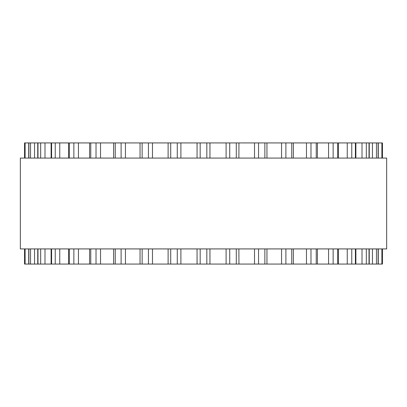 <?xml version="1.0" encoding="UTF-8"?>
<svg xmlns="http://www.w3.org/2000/svg" width="407" height="407" viewBox="0 0 407 407"><rect width="100%" height="100%" fill="white"/><g stroke="black" fill="none" stroke-linecap="round" stroke-linejoin="round"><path stroke-width="0.61" d="M382.438 248.926L382.438 264.067L24.557 264.067L24.562 248.926M382.438 158.074L382.438 142.933L24.557 142.933L24.562 158.074M197.049 158.074L197.09 142.933M197.049 248.926L197.09 264.067M209.946 248.926L209.946 264.067L210.302 264.067M209.946 158.074L209.946 142.933L210.302 142.933M238.889 248.926L238.945 264.067M238.889 158.074L238.945 142.933M386.65 158.074L20.35 158.074L20.35 248.926L386.65 248.926L386.65 158.074M197.054 264.067L197.054 248.926M197.054 158.074L197.054 142.933M180.901 264.067L180.901 248.926M180.901 158.074L180.901 142.933M177.274 264.067L177.274 248.926M177.274 158.074L177.274 142.933M170.711 264.067L170.711 248.926M170.711 158.074L170.711 142.933M152.477 264.067L152.477 248.926M152.477 158.074L152.477 142.933M148.438 264.067L148.438 248.926M148.438 158.074L148.438 142.933M142.145 264.067L142.145 248.926M142.145 158.074L142.145 142.933M125.442 264.067L125.442 248.926M125.442 158.074L125.442 142.933M121.103 264.067L121.103 248.926M121.103 158.074L121.103 142.933M115.247 264.067L115.247 248.926M115.247 158.074L115.247 142.933M100.534 264.067L100.534 248.926M100.534 158.074L100.534 142.933M96.016 264.067L96.016 248.926M96.016 158.074L96.016 142.933M90.761 264.067L90.761 248.926M90.761 158.074L90.761 142.933M78.439 264.067L78.439 248.926M78.439 158.074L78.439 142.933M73.86 264.067L73.86 248.926M73.86 158.074L73.86 142.933M69.353 264.067L69.353 248.926M69.353 158.074L69.353 142.933M59.753 264.067L59.753 248.926M59.753 158.074L59.753 142.933M55.24 264.067L55.24 248.926M55.24 158.074L55.24 142.933M51.597 264.067L51.597 248.926M51.597 158.074L51.597 142.933M44.989 264.067L44.989 248.926M44.989 158.074L44.989 142.933M40.664 264.067L40.664 248.926M40.664 158.074L40.664 142.933M37.988 264.067L37.988 248.926M37.988 158.074L37.988 142.933M34.549 264.067L34.549 248.926M34.549 158.074L34.549 142.933M30.53 264.067L30.53 248.926M30.53 158.074L30.53 142.933M28.897 264.067L28.897 248.926M28.897 158.074L28.897 142.933M28.719 264.067L28.719 248.926M28.719 158.074L28.719 142.933M25.112 264.067L25.112 248.926M25.112 158.074L25.112 142.933M381.888 264.067L381.888 248.926M381.888 158.074L381.888 142.933M378.281 264.067L378.281 248.926M378.281 158.074L378.281 142.933M378.103 264.067L378.103 248.926M378.103 158.074L378.103 142.933M376.47 264.067L376.47 248.926M376.47 158.074L376.47 142.933M372.451 264.067L372.451 248.926M372.451 158.074L372.451 142.933M369.012 264.067L369.012 248.926M369.012 158.074L369.012 142.933M366.336 264.067L366.336 248.926M366.336 158.074L366.336 142.933M362.011 264.067L362.011 248.926M362.011 158.074L362.011 142.933M355.403 264.067L355.403 248.926M355.403 158.074L355.403 142.933M351.76 264.067L351.76 248.926M351.76 158.074L351.76 142.933M347.247 264.067L347.247 248.926M347.247 158.074L347.247 142.933M337.647 264.067L337.647 248.926M337.647 158.074L337.647 142.933M333.14 264.067L333.14 248.926M333.14 158.074L333.14 142.933M328.561 264.067L328.561 248.926M328.561 158.074L328.561 142.933M316.239 264.067L316.239 248.926M316.239 158.074L316.239 142.933M310.984 264.067L310.984 248.926M310.984 158.074L310.984 142.933M306.466 264.067L306.466 248.926M306.466 158.074L306.466 142.933M291.753 264.067L291.753 248.926M291.753 158.074L291.753 142.933M285.897 264.067L285.897 248.926M285.897 158.074L285.897 142.933M281.558 264.067L281.558 248.926M281.558 158.074L281.558 142.933M264.855 264.067L264.855 248.926M264.855 158.074L264.855 142.933M258.562 264.067L258.562 248.926M258.562 158.074L258.562 142.933M254.523 264.067L254.523 248.926M254.523 158.074L254.523 142.933M236.289 264.067L236.289 248.926M236.289 158.074L236.289 142.933M229.726 264.067L229.726 248.926M229.726 158.074L229.726 142.933M226.099 264.067L226.099 248.926M226.099 158.074L226.099 142.933M206.827 264.067L206.827 248.926M206.827 158.074L206.827 142.933M200.173 264.067L200.173 248.926M200.173 158.074L200.173 142.933M168.111 264.067L168.111 248.926M168.111 158.074L168.111 142.933M140.049 264.067L140.049 248.926M140.049 158.074L140.049 142.933M113.634 264.067L113.634 248.926M113.634 158.074L113.634 142.933M89.581 264.067L89.581 248.926M89.581 158.074L89.581 142.933M68.549 264.067L68.549 248.926M68.549 158.074L68.549 142.933M51.114 264.067L51.114 248.926M51.114 158.074L51.114 142.933M37.744 264.067L37.744 248.926M37.744 158.074L37.744 142.933M28.811 264.067L28.811 248.926M28.811 158.074L28.811 142.933M24.557 264.067L24.557 248.926L24.557 264.067M24.557 158.074L24.557 142.933L24.557 158.074M382.443 264.067L382.443 248.926L382.443 264.067M382.443 158.074L382.443 142.933L382.443 158.074M378.189 264.067L378.189 248.926M378.189 158.074L378.189 142.933M369.256 264.067L369.256 248.926M369.256 158.074L369.256 142.933M355.886 264.067L355.886 248.926M355.886 158.074L355.886 142.933M338.451 264.067L338.451 248.926M338.451 158.074L338.451 142.933M317.419 264.067L317.419 248.926M317.419 158.074L317.419 142.933M293.366 264.067L293.366 248.926M293.366 158.074L293.366 142.933M266.951 264.067L266.951 248.926M266.951 158.074L266.951 142.933M209.951 264.067L209.951 248.926M209.951 158.074L209.951 142.933"/></g></svg>

